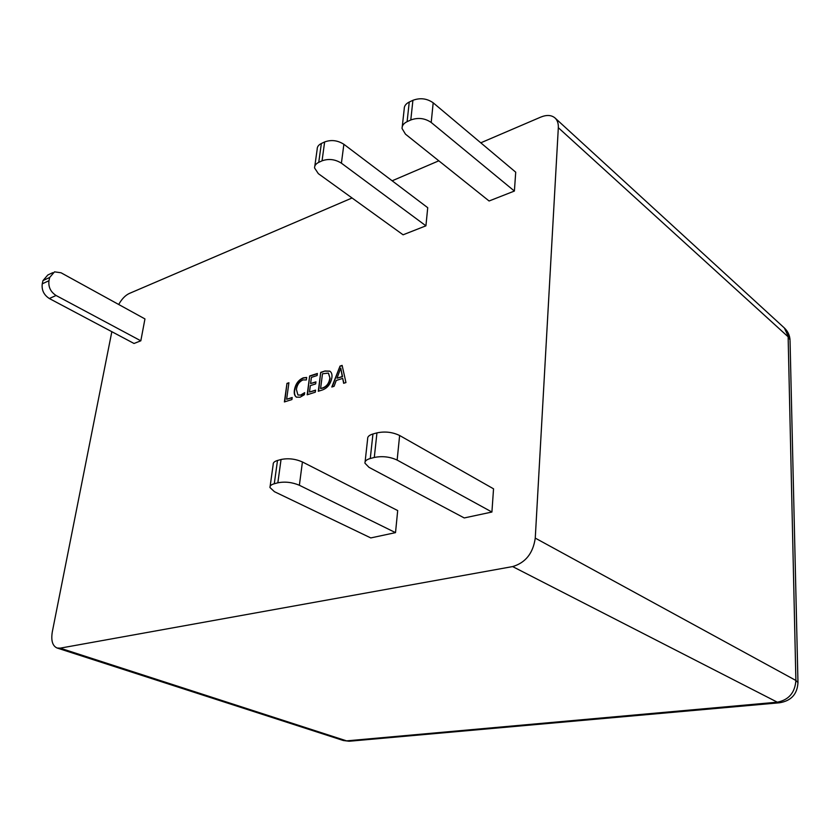 <?xml version="1.0" encoding="UTF-8"?>
<svg xmlns="http://www.w3.org/2000/svg" width="840" height="840" viewBox="0 0 840 840"><rect width="100%" height="100%" fill="white"/><g stroke="black" fill="none" stroke-linecap="round" stroke-linejoin="round"><path stroke-width="1.26" d="M118.703 304.49C121.779 299.019 125.317 295.334 129.329 293.454L352.065 197.988M392.154 180.799L438.816 160.808M480.774 142.821L540.75 117.107C546.703 114.692 551.46 114.975 555.03 117.978C557.413 120.236 558.516 123.47 558.327 127.701L535.259 538.115L795.889 680.463L788.13 336.798L558.327 127.701M315.578 390.128L315.305 392.207L307.188 394.769L309.656 375.984L317.373 373.475L317.111 375.532L311.409 377.381L310.59 383.555L315.935 381.843L315.672 383.911L310.328 385.623L309.477 392.049L315.578 390.128M342.132 365.4L345.954 382.568L343.644 383.303L342.699 378.409L336.231 380.468L334.079 386.306L331.81 387.019L340.032 366.082L342.132 365.4M48.972 280.707C48.216 286.965 50.589 291.889 56.07 295.491L49.34 298.526L134.022 343.476L140.826 340.809L144.953 318.927L61.047 272.78L54.516 271.845L49.697 277.452L42.987 280.592L42.252 283.836L48.972 280.707L49.697 277.452M491.915 512.033L493.542 488.817L399.63 435.498L397.142 460.079L491.915 512.033L464.237 517.944L368.991 467.334L364.949 463.176C364.728 461.129 366.503 459.575 370.272 458.514L374.294 457.454L376.95 432.884L372.95 433.986L370.272 458.514M512.631 566.58L60.154 648.154L346.584 740.87L777.304 702.188L512.631 566.58C525.535 562.758 533.085 553.266 535.259 538.115M343.371 740.523L349.241 741.248L343.371 740.523L57.047 647.997C52.468 645.897 50.894 640.5 52.322 631.796L111.836 331.695M57.047 647.997L60.154 648.154M395.514 532.634L397.698 510.562L302.421 461.958L299.376 485.268L395.514 532.634L370.797 537.925L274.439 491.694L269.966 487.526C269.776 485.867 271.215 484.606 274.281 483.756L277.841 482.811L281.043 459.501L277.494 460.488L274.281 483.756M515.718 172.19L514.395 191.047L489.09 200.991L405.457 134.148L402.056 128.499C401.971 125.633 403.651 123.354 407.106 121.664L410.792 119.973L412.913 100.306C420.189 97.618 426.951 98.448 433.188 102.805L515.718 172.19M427.728 207.701L425.922 225.823L403.084 234.801L318.329 173.649L314.559 167.947C314.517 165.585 315.913 163.727 318.748 162.351L322.046 160.828L324.639 141.95C331.223 139.545 337.638 140.322 343.875 144.291L427.728 207.701M292.194 397.509L291.911 399.567L284.393 401.93L286.965 383.387L288.918 382.746L286.639 399.262L292.194 397.509M322.445 389.959L318.276 391.272L320.702 372.382L325.006 370.986L329.763 371.133C331.59 372.298 332.294 374.451 331.884 377.601C330.697 383.933 327.558 388.048 322.445 389.959M304.657 392.637L304.385 394.706L300.111 397.205L296.383 397.131C294.546 395.84 293.885 393.519 294.399 390.18C295.459 384.048 298.421 379.932 303.261 377.853L306.673 377.454L306.338 379.953L303.009 379.89C299.324 381.538 297.119 384.699 296.405 389.393L297.917 394.979L300.657 395.062L304.657 392.637M365.106 461.811L367.647 438.837C367.437 436.716 369.201 435.11 372.95 433.986M376.95 432.884C384.941 431.214 392.501 432.086 399.63 435.498M397.142 460.079C389.959 456.75 382.337 455.879 374.294 457.454M270.133 486.308L273.189 464.405C273.021 462.693 274.449 461.381 277.494 460.488M281.043 459.501C288.194 458.042 295.323 458.85 302.421 461.958M299.376 485.268C292.215 482.244 285.033 481.425 277.841 482.811M56.07 295.491L140.826 340.809M49.34 298.526C43.859 294.956 41.496 290.062 42.252 283.836M42.987 280.592L47.817 274.995L52.794 272.654M433.188 102.805L431.204 122.472L514.395 191.047M402.266 126.567L404.219 108.969C404.135 106.061 405.815 103.751 409.248 102.039L412.913 100.306M431.204 122.472C424.914 118.167 418.11 117.338 410.792 119.973M343.875 144.291L341.407 163.18L425.922 225.823M314.8 166.204L317.184 149.184C317.142 146.79 318.538 144.9 321.353 143.493L324.639 141.95M341.407 163.18C335.118 159.264 328.671 158.477 322.046 160.828M284.718 401.825L286.965 383.387M287.259 383.555L288.876 383.019M292.163 397.782L286.639 399.262M343.885 383.219L342.699 378.409M332.209 386.894L340.032 366.082M340.326 366.251L342.185 365.652M337.019 378.2L342.542 376.698L340.736 368.078L337.019 378.2L342.248 376.53L340.778 368.067M318.612 391.167L320.702 372.382M320.995 372.55L325.006 370.986M325.3 371.154L329.91 371.217M330.099 378.494L328.367 373.107L322.487 373.779L320.596 388.542L323.064 388.017C326.991 386.558 329.343 383.376 330.099 378.494L328.503 373.202M323.064 388.017L322.77 387.86C326.707 386.389 329.049 383.208 329.805 378.326M320.596 388.542L322.77 387.86M307.514 394.663L309.656 375.984M309.95 376.152L317.342 373.748M315.903 382.116L310.59 383.555M315.546 390.401L309.477 392.049M296.531 397.215C294.798 395.871 294.189 393.582 294.693 390.338L294.399 390.18M294.693 390.338C295.754 384.206 298.704 380.1 303.555 378.021L303.261 377.853M303.555 378.021L306.663 377.559M298.074 395.052L300.657 395.062M300.951 395.22L304.594 393.131M784.34 327.947L790.03 340.084C789.747 335.296 787.847 331.254 784.34 327.947L555.03 117.978M790.052 340.904L797.969 682.553L795.889 680.463C794.976 692.685 788.781 699.93 777.304 702.188L779.562 702.765C791.207 700.854 797.339 694.124 797.969 682.553L797.979 683.046M779.562 702.765L349.913 741.185M409.248 102.039L407.106 121.664M321.353 143.493L318.748 162.351"/></g></svg>
